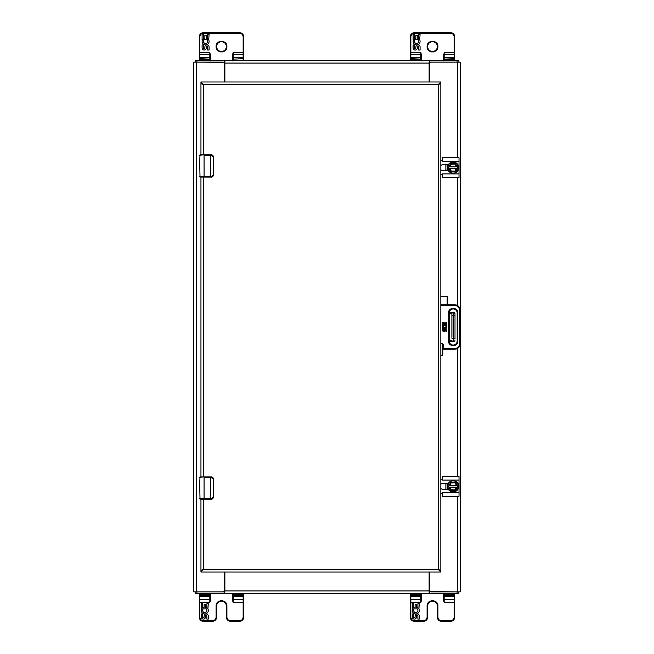 <?xml version="1.0" encoding="UTF-8"?>
<svg xmlns="http://www.w3.org/2000/svg" width="654" height="654" viewBox="0 0 654 654"><rect width="100%" height="100%" fill="white"/><g stroke="black" fill="none" stroke-linecap="round" stroke-linejoin="round"><path stroke-width="0.98" d="M429.727 572.021L429.727 590.537A1.333 1.333 0 0 0 431.06 591.87L460.269 591.87L460.269 343.661A5.551 5.551 0 0 1 454.718 349.211L442.832 349.211L443.502 349.211L443.502 344.323L442.169 343.661A0.67 0.67 0 0 0 442.169 343.661L442.169 355.596L442.832 354.934L442.169 355.596L440.837 355.596M224.273 81.979L224.273 63.463A1.333 1.333 0 0 0 222.94 62.13L193.731 62.13L193.731 591.87L222.94 591.87A1.333 1.333 0 0 0 224.273 590.537L224.273 572.021M448.219 304.731A0.67 0.67 0 0 0 448.497 304.789L454.718 304.789A5.551 5.551 0 0 1 460.269 310.339L460.269 62.13L431.06 62.13A1.333 1.333 0 0 0 429.727 63.463L429.727 81.979M224.314 62.13L224.314 60.462L196.911 60.462L196.911 62.13L224.87 62.375M429.686 62.13L457.089 62.13L457.089 60.462L429.686 60.462L429.686 62.13L429.13 62.375M196.911 60.462L195.129 60.462L195.129 62.13M457.089 60.462L458.871 60.462L458.871 62.13M224.87 61.149L224.87 63.062L429.13 63.062L429.686 60.462L224.87 60.462L224.87 61.149L224.314 60.462L224.87 60.462M429.13 63.062L429.13 81.979M429.13 61.149L429.13 60.462M224.87 81.979L224.87 63.062M429.686 591.87L429.686 593.538L457.089 593.538L457.089 591.87L429.13 591.625M224.314 591.87L196.911 591.87L196.911 593.538L224.314 593.538L224.314 591.87L224.87 591.625M457.089 593.538L458.871 593.538L458.871 591.87M196.911 593.538L195.129 593.538L195.129 591.87M429.13 592.851L429.13 590.938L224.87 590.938L224.314 593.538L429.13 593.538L429.13 592.851L429.686 593.538L429.13 593.538M224.87 590.938L224.87 572.021M224.87 592.851L224.87 593.538M429.13 572.021L429.13 590.938M200.614 177.071L210.49 177.071L210.49 155.194L204.064 155.194L204.064 176.735L211.332 176.735L213.335 174.847L213.335 157.083L210.49 154.859L199.952 154.859L199.838 159.928M199.838 168.528L200.01 177.071M199.838 166.312L199.617 160.377M199.617 168.528L199.617 167.784M211.332 176.735L211.283 177.071A2.224 2.224 0 0 0 211.716 177.03A2.224 2.224 0 0 1 211.283 177.071C212.346 177.283 213.081 176.547 213.498 174.847L213.351 175.656L210.49 177.071M199.617 176.735L204.064 176.735L199.952 177.071M199.683 164.8L199.617 168.413M199.617 160.148L199.617 158.391M210.49 154.859L211.283 154.859C212.427 154.745 213.163 155.48 213.498 157.083L213.351 156.281L211.283 154.859A2.224 2.224 0 0 1 211.716 154.9A2.224 2.224 0 0 0 211.283 154.859L211.332 155.194M213.335 174.847L213.335 157.083M211.945 176.964A2.224 2.224 0 0 0 212.771 176.49A2.224 2.224 0 0 1 211.945 176.964M200.614 499.141L210.49 499.141L210.49 477.265L204.064 477.265L204.064 498.806L211.332 498.806L213.335 496.917L213.335 479.153L210.49 476.929L199.952 476.929L199.838 481.998M199.838 490.598L200.01 499.141M199.838 488.383L199.617 482.448M199.617 490.598L199.617 489.854M211.332 498.806L211.283 499.141A2.224 2.224 0 0 0 211.716 499.1A2.224 2.224 0 0 1 211.283 499.141C212.346 499.354 213.081 498.618 213.498 496.917L213.351 497.719L210.49 499.141M199.617 498.806L204.064 498.806L199.952 499.141M199.683 486.87L199.617 490.484M199.617 482.211L199.617 480.461M210.49 476.929L211.283 476.929C212.427 476.815 213.163 477.551 213.498 479.153L213.351 478.344L211.283 476.929A2.224 2.224 0 0 1 211.716 476.97A2.224 2.224 0 0 0 211.283 476.929L211.332 477.265M213.335 496.917L213.335 479.153M211.945 499.035A2.224 2.224 0 0 0 212.771 498.561A2.224 2.224 0 0 1 211.945 499.035M437.927 46.581C438.221 53.571 426.784 53.571 427.087 46.581C426.784 39.592 438.221 39.592 437.927 46.581L437.82 45.535M419.909 42.485A3.491 3.491 0 0 1 415.355 44.668A3.491 3.491 0 0 1 413.385 40.017L414.669 40.573A2.093 2.093 0 0 0 416.802 43.483A2.093 2.093 0 0 0 418.307 40.196L418.912 39.771L413.099 39.771L413.099 34.654L414.497 34.654L414.497 38.373L415.895 38.373L415.895 35.357L417.236 35.357L417.236 38.373L418.683 38.373L418.683 34.654L420.081 34.654L419.68 39.771A3.491 3.491 0 0 1 419.909 42.485M417.236 46.843L417.244 48.38A2.093 2.093 0 0 1 413.099 47.922L413.099 44.897L414.497 44.897L414.497 47.922A0.695 0.695 0 0 0 415.192 48.617A0.695 0.695 0 0 0 415.895 47.922L415.895 46.99A2.093 2.093 0 0 1 417.988 44.897A2.093 2.093 0 0 1 420.081 46.99L420.081 50.015L418.683 50.015L418.683 46.99A0.695 0.695 0 0 0 417.236 46.843L417.236 48.38M454.162 60.462A0.556 0.556 0 0 0 454.718 59.906A0.556 0.556 0 0 1 454.162 60.462L454.162 59.13L454.718 59.13L454.718 60.462L454.718 52.361L454.162 52.361L454.162 54.233L444.164 54.233L444.164 57.478A0.556 0.523 180 0 0 443.608 58.002L444.164 52.361L454.162 52.361L454.162 36.812C453.933 34.662 452.756 33.477 450.606 33.256L414.399 33.256C412.257 33.477 411.072 34.662 410.851 36.812L410.851 52.361L420.841 52.361L421.397 58.002L421.397 53.947M421.397 60.871L421.397 60.462M427.642 46.696A4.864 4.864 0 0 1 432.449 41.717A4.864 4.864 0 0 1 437.371 46.581A4.864 4.864 0 0 1 432.564 51.445A4.864 4.864 0 0 1 427.642 46.696M443.608 58.002L443.608 60.871M420.841 60.462A0.556 0.556 0 0 0 421.397 59.906A0.556 0.556 0 0 1 420.841 60.462L421.397 58.002A0.556 0.523 180 0 0 420.841 57.478L420.841 54.233A0.556 0.523 0 0 1 421.397 54.756M443.608 58.729L444.164 58.729L444.164 57.478L454.162 57.478A0.556 0.523 180 0 1 454.718 58.002L454.718 36.812A4.112 4.112 0 0 0 450.606 32.7L414.399 32.7A4.112 4.112 0 0 0 410.295 36.812L410.295 52.361L410.851 52.361L410.851 57.478L420.841 57.478L420.841 58.729L421.397 58.729M410.295 60.462L410.295 59.906A0.556 0.556 0 0 0 410.851 60.462A0.556 0.556 0 0 1 410.295 59.906L410.295 58.729L410.851 58.729L410.295 60.462M410.851 60.462L410.851 59.13L420.841 59.13L410.851 58.729L410.851 57.478A0.556 0.523 180 0 0 410.295 58.002L410.295 52.361M410.295 58.002L410.295 54.756A0.556 0.523 0 0 1 410.851 54.233L420.841 54.233L420.841 52.361M450.606 33.256L450.606 32.7L414.399 32.7L414.399 33.256M429.621 75.243L429.727 75.087A3.442 3.442 0 0 0 429.13 76.453L429.613 75.259M429.621 79.003L429.13 77.801A3.442 3.442 0 0 0 429.727 79.159L429.694 79.118M443.608 59.906A0.556 0.556 0 0 0 444.164 60.462A0.556 0.556 0 0 1 443.608 59.906M429.727 78.758A3.221 3.221 0 0 1 429.727 75.488M226.913 46.581C227.216 53.571 215.779 53.571 216.073 46.581C215.779 39.592 227.216 39.592 226.913 46.581L226.815 45.535M208.904 42.485A3.491 3.491 0 0 1 204.35 44.668A3.491 3.491 0 0 1 202.38 40.017L203.664 40.573A2.093 2.093 0 0 0 205.797 43.483A2.093 2.093 0 0 0 207.302 40.196L207.907 39.771L202.094 39.771L202.094 34.654L203.492 34.654L203.492 38.373L204.882 38.373L204.882 35.357L206.231 35.357L206.231 38.373L207.678 38.373L207.678 34.654L209.076 34.654L208.667 39.771A3.491 3.491 0 0 1 208.904 42.485M206.231 46.843L206.231 48.38A2.093 2.093 0 0 1 202.094 47.922L202.094 44.897L203.492 44.897L203.492 47.922A0.695 0.695 0 0 0 204.187 48.617A0.695 0.695 0 0 0 204.89 47.922L204.882 46.99A2.093 2.093 0 0 1 206.983 44.897A2.093 2.093 0 0 1 209.076 46.99L209.076 50.015L207.678 50.015L207.678 46.99A0.695 0.695 0 0 0 206.231 46.843L206.231 48.38M232.603 60.462L232.603 60.871M232.603 58.002A0.556 0.523 180 0 1 233.159 57.478L233.159 58.729L232.603 58.729L232.603 54.756L232.603 59.13L233.159 59.13L233.159 60.462A0.556 0.556 0 0 1 232.603 59.906A0.556 0.556 0 0 0 233.159 60.462M243.149 60.462A0.556 0.556 0 0 0 243.705 59.906A0.556 0.556 0 0 1 243.149 60.462L243.149 59.13L243.705 59.13L243.705 60.462L243.705 52.361L243.149 52.361L243.149 54.233L233.159 54.233A0.556 0.523 0 0 0 232.603 54.756L233.159 52.361L243.149 52.361L243.149 36.812C242.928 34.662 241.743 33.477 239.601 33.256L203.394 33.256C201.244 33.477 200.067 34.662 199.838 36.812L199.838 52.361L209.836 52.361L210.392 58.002L210.392 53.947M210.392 60.871L210.392 60.462M216.629 46.696A4.864 4.864 0 0 1 221.436 41.717A4.864 4.864 0 0 1 226.358 46.581A4.864 4.864 0 0 1 221.551 51.445A4.864 4.864 0 0 1 216.629 46.696M203.492 47.922L203.696 48.412M204.686 48.412L204.89 47.922M209.836 60.462A0.556 0.556 0 0 0 210.392 59.906A0.556 0.556 0 0 1 209.836 60.462L210.392 58.002A0.556 0.523 180 0 0 209.836 57.478L209.836 54.233A0.556 0.523 0 0 1 210.392 54.756M233.159 52.361L233.159 57.478L243.149 57.478A0.556 0.523 180 0 1 243.705 58.002L243.705 36.812A4.112 4.112 0 0 0 239.601 32.7L203.394 32.7A4.112 4.112 0 0 0 199.282 36.812L199.282 52.361L199.838 52.361L199.838 57.478L209.836 57.478L209.836 58.729L210.392 58.729M199.282 60.462L199.282 59.906A0.556 0.556 0 0 0 199.838 60.462A0.556 0.556 0 0 1 199.282 59.906L199.282 58.729L199.838 58.729L199.282 60.462M199.838 60.462L199.838 59.13L209.836 59.13L199.838 58.729L199.838 57.478A0.556 0.523 180 0 0 199.282 58.002L199.282 52.361M199.282 58.002L199.282 54.756A0.556 0.523 0 0 1 199.838 54.233L209.836 54.233L209.836 52.361M239.601 33.256L239.601 32.7L203.394 32.7L203.394 33.256M224.379 75.243L224.87 76.444A3.442 3.442 0 0 0 224.273 75.087L224.306 75.128M224.379 79.003L224.273 79.159A3.442 3.442 0 0 0 224.87 77.793L224.387 78.987M224.273 75.488A3.221 3.221 0 0 1 224.273 78.758M224.273 70.624A7.071 7.071 0 0 1 224.87 70.91M224.87 77.9A3.466 3.466 0 0 1 224.273 79.199M224.273 75.046A3.466 3.466 0 0 1 224.87 76.346M224.87 79.093A3.908 3.908 0 0 1 224.273 79.878M224.273 74.368A3.908 3.908 0 0 1 224.87 75.153M224.87 73.387L224.273 72.921M224.273 81.325L224.87 80.859M224.273 71.515L224.87 71.752L224.273 71.67M224.87 72.063L224.608 71.515M429.13 70.91A7.071 7.071 0 0 1 429.727 70.624M429.727 79.199A3.466 3.466 0 0 1 429.13 77.9M429.13 76.346A3.466 3.466 0 0 1 429.727 75.046M429.13 71.752L429.727 71.392M429.727 79.878A3.908 3.908 0 0 1 429.13 79.093M429.13 75.153A3.908 3.908 0 0 1 429.727 74.368M429.727 72.921L429.13 73.387M429.13 80.859L429.727 81.325M429.204 71.629L429.13 72.063M418.127 608.866L417.522 609.291A2.093 2.093 0 0 1 416.018 612.585A2.093 2.093 0 0 1 413.884 609.667L412.6 609.111A3.491 3.491 0 0 0 414.571 613.763A3.491 3.491 0 0 0 418.895 608.866L419.296 603.748L417.906 603.748L417.906 607.468L416.459 607.468L416.459 604.451L415.11 604.451L415.11 607.468L413.712 607.468L413.712 603.748L412.314 603.748L412.314 608.866L418.127 608.866M416.459 617.474L416.459 615.937A0.801 0.801 0 0 1 417.906 616.084L417.906 619.109L419.296 619.109L419.296 616.084A2.093 2.093 0 0 0 417.203 613.992A2.093 2.093 0 0 0 415.11 616.084L415.11 617.016A0.695 0.695 0 0 1 414.415 617.719A0.695 0.695 0 0 1 413.712 617.016L413.712 613.992L412.314 613.992L412.314 617.016A2.093 2.093 0 0 0 416.451 617.474M410.851 617.188L410.295 617.188L410.295 602.424L410.851 602.424L410.851 599.497A0.556 0.523 180 0 1 410.295 598.974L410.295 617.188A4.112 4.112 0 0 0 414.399 621.3L423.53 621.3A4.112 4.112 0 0 0 427.642 617.188L427.642 606.021A4.864 4.864 0 0 1 432.507 601.157A4.864 4.864 0 0 1 437.371 606.021L437.371 617.188A4.112 4.112 0 0 0 441.475 621.3L450.606 621.3A4.112 4.112 0 0 0 454.718 617.188L454.718 595.271L444.164 595.271L443.608 594.094A0.556 0.556 0 0 1 444.164 593.538A0.556 0.556 0 0 0 443.608 594.094L443.608 600.478L444.164 602.424L454.162 602.424L454.162 617.188C453.933 619.338 452.748 620.515 450.606 620.744L441.475 620.744C439.333 620.515 438.147 619.338 437.927 617.188L437.927 606.021C438.221 599.031 426.784 599.031 427.087 606.021L427.087 617.188C426.858 619.338 425.672 620.515 423.53 620.744L414.399 620.744C412.257 620.515 411.072 619.338 410.851 617.188L410.851 602.424L420.841 602.424L421.397 600.478L421.397 594.094A0.556 0.556 0 0 0 420.841 593.538L410.851 593.538A0.556 0.556 0 0 0 410.295 594.094L410.295 594.87L421.397 594.87L421.397 594.094A0.556 0.556 0 0 0 420.841 593.538L420.841 595.271L410.851 595.271L410.851 596.522L420.841 596.522L420.841 599.497A0.556 0.523 0 0 0 421.397 598.974L421.397 595.271L420.841 595.271L420.841 596.522A0.556 0.523 0 0 0 421.397 595.998M421.397 600.478L421.397 598.974M444.164 602.424L444.164 596.522A0.556 0.523 0 0 1 443.608 595.998L443.608 598.974A0.556 0.523 0 0 0 444.164 599.497L454.162 599.497L454.162 602.424L454.718 602.424M410.295 598.974L410.295 593.538M444.164 593.538L444.164 594.87L454.718 594.87L454.718 593.538L454.718 598.974A0.556 0.523 180 0 1 454.162 599.497L454.162 596.522A0.556 0.523 0 0 0 454.718 595.998M429.621 574.997L429.727 574.841A3.442 3.442 0 0 0 429.13 576.207L429.613 575.013M429.302 578.144L429.13 577.556A3.442 3.442 0 0 0 429.727 578.913L429.694 578.872M429.621 578.757L429.335 578.218M454.718 594.094A0.556 0.556 0 0 0 454.162 593.538A0.556 0.556 0 0 1 454.718 594.094M429.727 578.512A3.221 3.221 0 0 1 429.727 575.242M207.122 608.866L206.517 609.291A2.093 2.093 0 0 1 205.013 612.585A2.093 2.093 0 0 1 202.879 609.667L201.595 609.111A3.491 3.491 0 0 0 203.566 613.763A3.491 3.491 0 0 0 207.89 608.866L208.291 603.748L206.893 603.748L206.893 607.468L205.446 607.468L205.446 604.451L204.105 604.451L204.105 607.468L202.707 607.468L202.707 603.748L201.309 603.748L201.309 608.866L207.122 608.866M202.707 613.992L201.309 613.992L201.309 617.016A2.093 2.093 0 0 0 205.446 617.474L205.446 615.937A0.801 0.801 0 0 1 206.893 616.084L206.893 619.109L208.291 619.109L208.291 616.084A2.093 2.093 0 0 0 206.198 613.992A2.093 2.093 0 0 0 204.105 616.084L204.105 617.016A0.695 0.695 0 0 1 203.402 617.719A0.695 0.695 0 0 1 202.707 617.016L202.707 613.992M199.282 602.424L199.838 602.424L199.838 599.497A0.556 0.523 180 0 1 199.282 598.974L199.282 617.188A4.112 4.112 0 0 0 203.394 621.3L212.525 621.3A4.112 4.112 0 0 0 216.629 617.188L216.629 606.021A4.864 4.864 0 0 1 221.493 601.157A4.864 4.864 0 0 1 226.358 606.021L226.358 617.188A4.112 4.112 0 0 0 230.47 621.3L239.601 621.3A4.112 4.112 0 0 0 243.705 617.188L243.705 594.094A0.556 0.556 0 0 0 243.149 593.538L233.159 593.538A0.556 0.556 0 0 0 232.603 594.094L232.603 600.478L233.159 602.424L243.149 602.424L243.149 617.188C242.928 619.338 241.743 620.515 239.601 620.744L230.47 620.744C228.328 620.515 227.142 619.338 226.913 617.188L226.913 606.021C227.216 599.031 215.779 599.031 216.073 606.021L216.073 617.188C215.853 619.338 214.667 620.515 212.525 620.744L203.394 620.744C201.252 620.515 200.067 619.338 199.838 617.188L199.838 602.424L209.836 602.424L210.392 600.478L210.392 594.094A0.556 0.556 0 0 0 209.836 593.538A0.556 0.556 0 0 1 210.392 594.094L209.836 595.271L199.838 595.271L199.838 596.522L209.836 596.522L209.836 599.497A0.556 0.523 0 0 0 210.392 598.974L210.392 595.271L209.836 595.271L209.836 596.522A0.556 0.523 0 0 0 210.392 595.998M233.159 602.424L233.159 599.497L243.149 599.497A0.556 0.523 180 0 0 243.705 598.974L243.705 595.271L232.603 595.271L232.603 600.478M232.603 598.974A0.556 0.523 0 0 0 233.159 599.497L233.159 593.538A0.556 0.556 0 0 0 232.603 594.094L232.603 594.87L243.705 594.87L243.705 594.094A0.556 0.556 0 0 0 243.149 593.538L243.149 602.424L243.705 602.424M199.282 598.974L199.282 594.87L209.836 594.87L209.836 593.538M199.282 594.094L199.282 594.87L199.282 594.094A0.556 0.556 0 0 1 199.838 593.538A0.556 0.556 0 0 0 199.282 594.094M199.838 593.538L199.838 595.271L199.282 595.271L199.282 617.188L199.838 617.188M224.379 574.997L224.87 576.199A3.442 3.442 0 0 0 224.273 574.841L224.306 574.882M224.379 578.757L224.273 578.913A3.442 3.442 0 0 0 224.87 577.547L224.387 578.741M224.273 575.242A3.221 3.221 0 0 1 224.273 578.512M224.87 583.09A7.071 7.071 0 0 1 224.273 583.376M224.87 577.654A3.466 3.466 0 0 1 224.273 578.954M224.273 574.801A3.466 3.466 0 0 1 224.87 576.1M224.273 582.33L224.927 582.387L224.273 582.608M224.87 578.847A3.908 3.908 0 0 1 224.273 579.632M224.273 574.122A3.908 3.908 0 0 1 224.87 574.907M224.87 573.141L224.273 572.675M224.273 581.079L224.87 580.613M224.567 582.485L224.87 581.937M429.727 583.376A7.071 7.071 0 0 1 429.13 583.09M429.727 578.954A3.466 3.466 0 0 1 429.13 577.654M429.13 576.1A3.466 3.466 0 0 1 429.727 574.801M429.727 582.608L429.073 582.387L429.727 582.33M429.727 579.632A3.908 3.908 0 0 1 429.13 578.847M429.13 574.907A3.908 3.908 0 0 1 429.727 574.122M429.727 572.675L429.13 573.141M429.13 580.613L429.727 581.079M429.13 581.937L429.392 582.485M447.213 168.045L447.23 169.729M447.23 165.527L447.213 167.22M447.213 165.576L447.434 165.029M447.213 169.688L447.614 170.588M440.837 165.552A2.951 2.951 0 0 1 442.93 164.677L448.325 164.677M448.325 170.588L442.93 170.588A2.951 2.951 0 0 1 440.837 169.713M440.837 174.602L442.635 174.602L442.635 177.553L459.018 177.553L459.018 161.358L442.635 161.358L442.635 160.663L440.837 160.663M442.635 174.602L442.635 173.907L459.018 173.907M459.018 161.358L459.018 157.72L442.635 157.72L442.635 160.663M453.116 173.261A5.633 5.633 0 0 1 448.235 164.816A5.633 5.633 0 0 1 457.988 164.816A5.633 5.633 0 0 1 453.116 173.261A5.633 5.633 0 0 1 448.235 164.816A5.633 5.633 0 0 1 457.988 164.816A5.633 5.633 0 0 1 453.116 173.261M450.614 171.732L448.66 167.735L450.606 163.753L455.544 163.663L457.71 167.53L455.617 171.732L450.81 171.855M449.004 166.876L449.789 166.876L450.982 164.064L455.061 163.876L456.467 166.876L457.097 166.876L455.429 163.639L450.688 163.672L449.004 166.876M455.421 171.855L457.367 168.389L456.451 168.389L454.89 171.078L451.26 171.078L449.944 168.389L449.233 168.389L450.81 171.634L455.617 171.732M456.705 168.389L455.021 171.299L451.26 171.078M451.121 164.277L454.939 164.105M456.451 168.389L449.944 168.389M449.789 166.876L456.467 166.876M447.213 486.78L447.23 488.456M447.23 484.262L447.213 485.955M447.213 484.312L447.434 483.764M447.213 488.424L447.614 489.323M440.837 484.287A2.951 2.951 0 0 1 442.93 483.412L448.325 483.412M448.325 489.323L442.93 489.323A2.951 2.951 0 0 1 440.837 488.448M440.837 493.337L442.635 493.337L442.635 496.28L459.018 496.28L459.018 480.093L442.635 480.093L442.635 479.398L440.837 479.398M442.635 493.337L442.635 492.642L459.018 492.642M459.018 480.093L459.018 476.447L442.635 476.447L442.635 479.398M453.116 491.996A5.633 5.633 0 0 1 448.235 483.551A5.633 5.633 0 0 1 457.988 483.551A5.633 5.633 0 0 1 453.116 491.996A5.633 5.633 0 0 1 448.235 483.551A5.633 5.633 0 0 1 457.988 483.551A5.633 5.633 0 0 1 453.116 491.996M450.614 490.459L448.66 486.47L450.606 482.489L455.544 482.399L457.71 486.265L455.617 490.467L450.81 490.59M449.004 485.611L449.789 485.611L450.982 482.799L455.061 482.611L456.467 485.611L457.097 485.611L455.429 482.366L450.688 482.399L449.004 485.611M455.421 490.59L457.367 487.124L456.451 487.124L454.89 489.813L451.26 489.813L449.944 487.124L449.233 487.124L450.81 490.361L455.617 490.467M456.705 487.124L455.021 490.034L451.26 489.813M451.121 483.012L454.939 482.84M456.451 487.124L449.944 487.124M449.789 485.611L456.467 485.611M452.92 341.568L449.118 341.568M452.92 312.432L449.118 312.432M451.898 335.943L451.898 313.765A1.333 1.333 0 0 1 453.23 312.432L455.004 313.765L455.004 338.797L453.672 338.797L453.99 341.527M455.004 339.107L455.004 318.057M455.004 335.943L455.004 337.325M455.004 314.893L455.004 316.675M451.898 337.325L451.898 318.057M451.898 314.893L451.898 316.675M451.898 340.235A1.333 1.333 0 0 0 453.23 341.568A1.333 1.333 0 0 1 451.898 340.235L449.175 340.235M455.004 340.235A1.333 1.333 0 0 1 453.672 341.568A1.333 1.333 0 0 0 455.004 340.235M453.672 312.432A1.333 1.333 0 0 1 455.004 313.765A1.333 1.333 0 0 0 453.672 312.432L453.672 315.203L455.004 315.203M200.95 499.141L200.95 570.353L203.549 569.421L200.95 572.021L440.837 572.021L438.237 569.421L440.837 570.353L440.837 83.647L438.237 84.579L440.837 81.979L200.95 81.979L203.549 84.579L200.95 83.647L200.95 154.859M200.95 177.071L200.95 476.929M440.837 572.021L440.837 570.353L438.237 569.421L438.237 84.579L440.837 83.647L440.837 81.979M203.549 499.141L203.549 569.421L200.95 570.353L200.95 572.021M200.95 81.979L200.95 83.647L203.549 84.579L203.549 154.859M448.513 341.053L449.175 341.053A3.989 3.989 0 0 0 453.165 345.05A3.989 3.989 0 0 0 457.162 341.053A3.989 3.989 0 0 1 453.165 345.05A3.989 3.989 0 0 1 449.175 341.053L449.175 312.947A3.989 3.989 0 0 1 453.165 308.95A3.989 3.989 0 0 1 457.162 312.947L457.162 341.053L457.825 341.053L457.825 312.947C458.078 306.939 448.252 306.939 448.513 312.947L448.513 341.053C448.252 347.061 458.078 347.061 457.825 341.053L457.751 341.903M457.645 342.344L457.498 342.77M457.309 343.195L457.064 343.603M456.901 343.832L456.459 344.347M455.307 345.198L454.882 345.386M454.456 345.533L454.015 345.639M453.77 345.672L453.165 345.713M451.873 345.533L451.456 345.386M451.031 345.198L450.622 344.952M450.385 344.789L449.87 344.347M449.028 343.195L448.84 342.77M448.693 342.344L448.587 341.903M457.825 312.947L457.162 312.947A3.989 3.989 0 0 0 453.165 308.95A3.989 3.989 0 0 0 449.175 312.947L448.513 312.947L448.587 312.097M448.693 311.656L448.84 311.23M449.028 310.805L449.265 310.397M449.429 310.168L449.87 309.653M451.031 308.802L451.456 308.614M451.873 308.467L452.323 308.361M452.568 308.328L453.165 308.287M454.456 308.467L454.882 308.614M455.307 308.802L455.715 309.048M455.944 309.211L456.459 309.653M457.309 310.805L457.498 311.23M457.645 311.656L457.751 312.097M440.837 296.458L447.164 296.458A0.67 0.67 0 0 1 447.826 297.129L447.826 304.126L448.497 304.789L447.164 305.459L454.718 305.459C457.661 305.761 459.288 307.396 459.599 310.339L459.599 343.661C459.296 346.604 457.661 348.239 454.718 348.541L442.832 348.541L442.832 349.211L442.832 348.541M440.837 304.789L447.164 304.789L447.826 304.126A0.67 0.67 0 0 1 447.164 304.789L447.826 304.126A0.67 0.67 0 0 1 447.164 304.789L447.826 304.126A0.67 0.67 0 0 0 447.826 304.135M454.718 305.459L454.718 304.789A5.551 5.551 0 0 1 460.269 310.339L460.269 343.661A5.551 5.551 0 0 1 454.718 349.211L454.718 348.541M440.837 343.661L442.169 343.661L442.832 344.323L442.832 354.934M446.061 325.471L445.693 325.725A1.251 1.251 0 0 1 444.802 327.687A1.251 1.251 0 0 1 443.526 325.945L442.758 325.618A2.085 2.085 0 0 0 443.935 328.39A2.085 2.085 0 0 0 446.51 325.471L446.756 322.422L445.922 322.422L445.922 324.637L445.055 324.637L445.055 322.831L444.254 322.831L444.254 324.637L443.42 324.637L443.42 322.422L442.586 322.422L442.586 325.471L446.061 325.471M443.42 328.521L442.586 328.521L442.586 330.335A1.251 1.251 0 0 0 445.055 330.605L445.055 329.763A0.433 0.433 0 0 1 445.488 329.33A0.433 0.433 0 0 1 445.922 329.763L445.922 331.578L446.756 331.578L446.756 329.763A1.251 1.251 0 0 0 445.497 328.529A1.251 1.251 0 0 0 444.254 329.779L444.254 330.335A0.417 0.417 0 0 1 443.837 330.752A0.417 0.417 0 0 1 443.42 330.335L443.42 328.521M442.586 330.335C443.257 331.856 444.082 331.946 445.055 330.605M442.832 344.323A0.67 0.67 0 0 0 442.832 344.306A0.67 0.67 0 0 1 442.832 344.323L443.502 344.323M457.669 62.13L457.669 157.72M457.669 177.553L457.669 305.639M457.669 348.361L457.669 476.447M457.669 496.28L457.669 591.87M196.331 591.87L196.331 62.13M204.064 154.859L199.617 155.194M204.064 476.929L199.617 477.265M410.851 36.812L410.295 36.812M454.162 36.812L454.718 36.812M443.608 54.756A0.556 0.523 0 0 1 444.164 54.233L444.164 52.361M454.718 58.729L443.608 59.13M444.164 60.462L444.164 59.13L454.162 59.13L454.162 54.233A0.556 0.523 0 0 1 454.718 54.756M437.044 49.549L435.556 51.061M433.577 51.895L431.615 51.928M427.969 43.614L429.449 42.109M436.332 42.747L437.501 44.48M199.838 36.812L199.282 36.812M243.149 36.812L243.705 36.812M243.705 54.756A0.556 0.523 0 0 0 243.149 54.233L243.149 58.729L233.159 59.13L243.705 58.729M226.031 49.549L224.551 51.061M222.573 51.895L220.611 51.928M216.964 43.614L218.444 42.109M225.328 42.747L226.497 44.48M410.295 595.998A0.556 0.523 180 0 0 410.851 596.522L410.851 599.497L420.841 599.497L420.841 602.424M414.399 621.3L414.399 620.744M423.53 621.3L423.53 620.744M427.642 617.188L427.087 617.188M427.642 606.021L427.087 606.021M437.371 606.021L437.927 606.021M437.371 617.188L437.927 617.188M441.475 621.3L441.475 620.744M450.606 621.3L450.606 620.744M454.718 617.188L454.162 617.188M443.608 595.271L444.164 595.271L444.164 596.522L454.162 596.522L454.162 593.538M410.295 595.271L410.851 595.271L410.851 593.538A0.556 0.556 0 0 0 410.295 594.094M199.282 595.998A0.556 0.523 180 0 0 199.838 596.522L199.838 599.497L209.836 599.497L209.836 602.424M203.394 621.3L203.394 620.744M212.525 621.3L212.525 620.744M216.629 617.188L216.073 617.188M216.629 606.021L216.073 606.021M226.358 606.021L226.913 606.021M226.358 617.188L226.913 617.188M230.47 621.3L230.47 620.744M239.601 621.3L239.601 620.744M243.705 617.188L243.149 617.188M232.603 595.998A0.556 0.523 0 0 0 233.159 596.522L243.149 596.522A0.556 0.523 0 0 0 243.705 595.998M445.881 170.588L445.881 164.677M453.116 173.04C450.557 173.351 448.758 171.544 447.704 167.637C448.758 163.721 450.557 161.914 453.116 162.225C455.674 161.914 457.473 163.721 458.519 167.637C457.473 171.544 455.674 173.351 453.116 173.04M451.121 171.299L449.699 168.389M449.535 166.876L450.982 164.064M455.061 163.876L456.721 166.876M445.881 489.323L445.881 483.412M453.116 491.775C450.557 492.086 448.758 490.279 447.704 486.363C448.758 482.456 450.557 480.649 453.116 480.96C455.674 480.649 457.473 482.456 458.519 486.363C457.473 490.279 455.674 492.086 453.116 491.775M451.121 490.034L449.699 487.124M449.535 485.611L450.982 482.799M455.061 482.611L456.721 485.611M448.162 489.323L447.483 487.361L448.162 489.323M449.175 313.765L451.898 313.765A1.333 1.333 0 0 1 453.23 312.432L453.672 338.797L451.898 338.797M453.23 341.568L453.23 315.203L451.898 315.203M203.549 569.421L438.237 569.421M438.237 84.579L203.549 84.579M203.549 177.071L203.549 476.929M440.837 305.459L447.164 305.459L447.164 296.458A0.67 0.67 0 0 1 447.826 297.129M447.826 304.126L448.497 304.789M459.599 310.339L460.269 310.339M459.599 343.661L460.269 343.661M224.273 70.223L224.87 70.493M429.13 70.493L429.727 70.223M224.87 583.507L224.273 583.777M429.727 583.777L429.13 583.507M447.483 168.626L448.162 170.588M447.287 168.658L447.99 164.677M459.018 167.22L459.018 168.045M447.287 487.394L447.99 483.412M459.018 485.955L459.018 486.78"/></g></svg>
